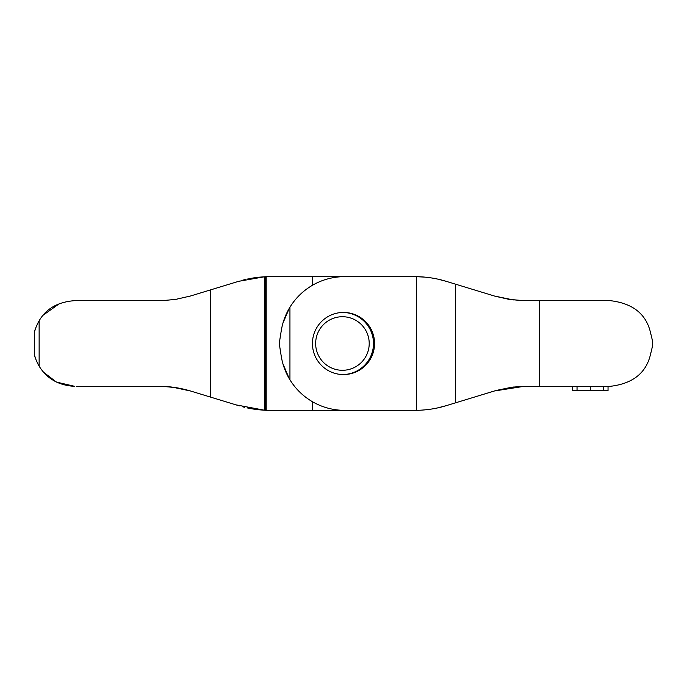<?xml version="1.0" encoding="UTF-8"?>
<svg xmlns="http://www.w3.org/2000/svg" width="687" height="687" viewBox="0 0 687 687"><rect width="100%" height="100%" fill="white"/><g stroke="black" fill="none" stroke-linecap="round" stroke-linejoin="round"><path stroke-width="1.03" d="M513.318 299.944L494.331 295.994L446.146 281.309C436.726 278.407 426.79 276.852 416.339 276.663A97.949 89.362 7.2 0 0 415.704 276.655L343.964 276.655A64.114 64.114 0 0 0 289.94 307.218C285.534 314.406 282.632 322.255 281.249 330.739L279.231 343.5L281.249 356.261C282.632 364.745 285.534 372.586 289.94 379.782A64.114 64.114 0 0 0 344.573 410.345L415.506 410.337A98.061 89.55 -7.3 0 0 416.339 410.337C426.782 410.148 436.717 408.593 446.146 405.691L496.237 390.439L511.781 387.236L521.665 386.42L610.082 386.343C632.607 383.75 646.072 373.144 650.486 354.518L652.65 345.544L652.65 341.456L650.486 332.474C646.072 313.856 632.607 303.242 610.082 300.648L525.564 300.648A134.875 119.959 -90 0 1 521.665 300.58L509.05 299.369L523.623 300.631A96 77.133 -156.8 0 1 521.665 300.58A75.75 32.22 19 0 0 523.013 300.623M374.561 343.5A31.061 31.061 0 0 1 343.5 374.57A31.061 31.061 0 0 1 312.439 343.5A31.061 31.061 0 0 1 343.5 312.439A31.061 31.061 0 0 1 374.561 343.5M577.037 390.654L572.537 390.663L572.537 386.377L608.038 386.352L608.038 390.637L577.037 390.654L577.037 386.377M565.667 386.386L539.673 386.403L565.667 386.386M476.297 396.502L494.331 390.997L523.494 386.42M417.498 276.689A107.146 107.129 90 0 1 422.402 276.921L423.913 277.033M476.297 290.498L494.331 295.994L509.05 299.369L494.838 296.149M523.674 300.631L525.564 300.648M523.494 300.631A75.75 32.22 19 0 1 523.485 300.631A76.712 32.813 18.2 0 0 524.791 300.648M516.916 386.695L515.98 386.772M513.472 387.03L512.682 387.125M494.52 390.946L514.134 386.961M455.515 284.16L455.515 402.831L460.196 401.406M289.253 378.64L282.864 363.638M391.702 410.345L415.223 410.345M421.981 410.105A107.146 107.129 90 0 1 418.89 410.268M446.146 405.691L439.766 407.417M439.723 407.434L437.25 407.984M437.276 407.984L446.112 405.699M420.65 410.191A107.069 107.069 90 0 1 418.134 410.294L418.22 410.294M282.95 323.088L289.253 308.36M418.203 276.706A107.078 107.078 90 0 1 420.805 276.818L421.56 276.861A20.979 4.105 4.1 0 1 422.591 276.93L422.78 276.947M437.679 279.102L439.525 279.523M439.766 279.575L446.095 281.292M424.643 277.101L415.704 276.655M446.146 281.309L437.696 279.102M236.036 404.875L264.409 410.199A20.936 4.088 -177 0 0 265.44 410.251L266.195 410.276A107.009 107.009 -90 0 0 269.356 410.337L342.427 410.302M239.342 281.12A44.904 10.296 172.9 0 0 238.707 281.309L190.531 295.994L175.803 299.369L163.188 300.58A96.506 77.09 156 0 1 159.298 300.648L74.78 300.648C57.974 301.894 46.098 308.618 39.133 320.829C36.334 326.127 34.771 329.906 34.453 332.156L35.372 328.996M190.531 295.994L175.803 299.369L162.793 300.597M342.427 276.689L312.439 276.655L312.439 285.294M312.439 410.345L340.288 410.345L312.439 410.345L312.439 401.706M247.294 279.077L264.246 276.809M253.529 277.917L263.061 276.878M266.633 276.706A107.06 107.06 0 0 0 264.589 276.792L264.538 276.792M263.439 276.852L259.076 277.204M252.49 278.089L250.266 278.475M268.583 276.663L269.158 276.655A107.017 107.017 -89.8 0 0 266.195 276.724L265.44 276.749A20.936 4.088 -3 0 0 264.409 276.801L238.707 281.309M242.408 280.253L245.311 279.523M34.376 332.474L34.453 354.844C34.771 357.094 36.334 360.873 39.133 366.162C46.922 378.777 58.807 385.51 74.78 386.343L56.42 382.075L43.539 372.199M38.034 364.213L36.325 360.555M35.372 358.004L34.376 354.518M76.188 386.352L163.188 386.42L175.803 387.623L190.531 390.997L172.403 387.15M171.613 387.056L170.479 386.936M169.655 386.85L163.188 386.42C172.008 386.687 181.119 388.207 190.531 390.997L238.707 405.691A44.904 10.296 7.1 0 0 239.342 405.88M269.939 410.345L268.565 410.337M264.246 410.191L253.52 409.074M244.409 407.254L242.52 406.773M250.266 408.516L252.49 408.911M259.102 409.787L263.43 410.148M264.538 410.208L264.589 410.208A107.052 107.052 0 0 0 266.693 410.294M263.765 410.165L253.563 409.083M253.451 409.066L247.294 407.923M220.518 286.857L210.703 289.845L210.703 397.155M36.325 326.445L38.034 322.787M43.264 315.127L59.52 303.551M39.133 320.829L39.133 366.162M269.158 276.655L312.439 276.655M369.211 343.5A26.784 26.784 0 0 1 342.427 370.284A26.784 26.784 0 0 1 315.651 343.5A26.784 26.784 0 0 1 342.427 316.724A26.784 26.784 0 0 1 369.211 343.5M342.968 312.439A31.061 31.061 0 0 1 373.496 343.5A31.061 31.061 0 0 1 342.968 374.561M289.94 307.218L289.94 379.782M590.262 390.645L590.253 386.36M603.315 390.637L603.315 386.352M416.339 276.663L416.339 410.337M539.673 300.648L539.673 386.403M34.453 332.156L34.453 354.844M264.409 276.801L264.409 410.199M265.44 276.749L265.44 410.251M266.195 276.724L266.195 410.276"/></g></svg>
